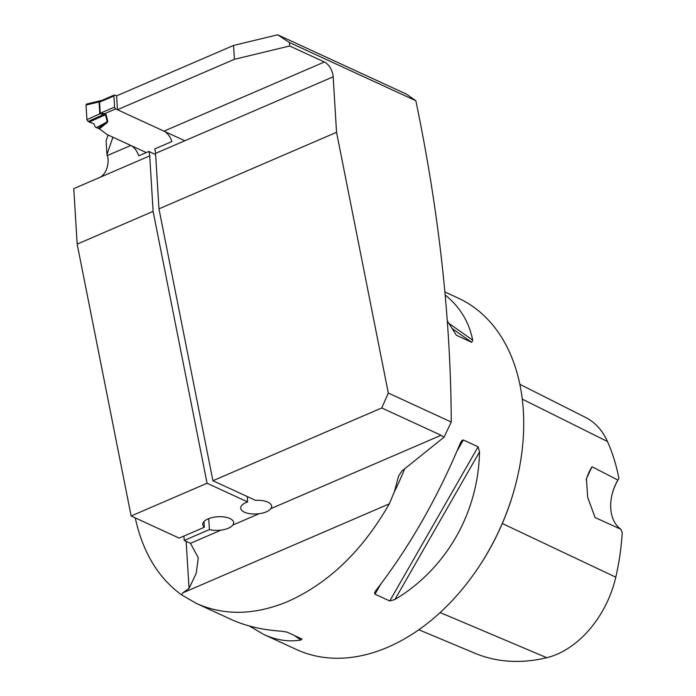 <?xml version="1.0" encoding="UTF-8"?>
<svg xmlns="http://www.w3.org/2000/svg" width="696" height="696" viewBox="0 0 696 696"><rect width="100%" height="100%" fill="white"/><g stroke="black" fill="none" stroke-linecap="round" stroke-linejoin="round"><path stroke-width="1.04" d="M451.26 422.046C450.843 319.246 439.037 212.149 415.851 100.746L289.423 42.517L289.64 45.988L324.397 61.996A12.38 7.047 66.7 0 1 333.158 76.812L336.551 132.301L388.307 393.049L451.26 422.046L444.005 437.227L401.957 470.983L398.686 475.768L394.371 491.767A193.427 134.363 -65.3 0 0 404.689 468.617M233.569 45.44L234.421 59.308L117.459 109.724L116.615 95.857L233.569 45.44L277.66 34.8L406.325 94.064L415.851 100.746M234.421 59.308L289.64 45.988M333.158 76.812L155.565 153.372A12.38 7.047 66.7 0 0 154.721 148.944L171.886 141.54A12.38 7.047 66.7 0 0 163.969 131.153L117.459 109.724M163.969 131.153L324.397 61.996M277.66 34.8L289.423 42.517M381.756 407.952L212.924 480.736L255.58 500.38A15.477 6.803 -3.5 0 1 271.614 506.218A15.477 6.803 -3.5 0 1 270.761 508.698L441.073 435.278L381.756 407.952L388.307 393.049M389.299 503.852L182.77 592.879L181.621 594.897L196.568 603.51C224.59 615.925 255.171 615.186 288.327 601.309C328.99 582.935 362.651 550.449 389.299 503.852L394.371 491.767M182.77 592.879L189.042 588.398L186.163 541.34M183.944 536.05L184.214 540.444L190.408 543.289A30.946 13.616 176.5 0 1 190.452 543.315L198.282 557.722L196.246 573.321L189.042 588.398M204.006 521.539L204.363 527.246A15.477 6.803 176.5 0 1 202.754 524.48A15.477 6.803 176.5 0 1 217.787 516.745A15.477 6.803 176.5 0 1 233.647 522.592A15.477 6.803 176.5 0 1 232.786 525.062C230.689 527.629 226.809 529.299 221.145 530.082A15.477 6.803 176.5 0 1 209.418 529.578L208.739 518.607M232.786 525.062L259.121 513.709C264.793 512.926 268.673 511.255 270.761 508.698M441.073 435.278L444.005 437.227M212.924 480.736L158.958 208.861L336.551 132.301M107.219 155.617L130.787 145.455L112.9 137.216L106.975 154.59L107.219 155.617C109.559 160.019 107.706 175.27 98.032 178.176L73.776 188.633L77.169 244.113L131.135 515.988L179.159 538.112L204.363 527.246M155.565 153.372L158.958 208.861M77.169 244.113L153.12 211.375L149.718 155.895L98.032 178.176M153.12 211.375L207.077 483.25L247.602 501.92L247.271 496.553M155.634 154.573L148.874 151.458A12.38 7.047 -113.3 0 1 149.718 155.895M184.214 540.444L209.418 529.578M108.08 134.989L106.131 140.722L106.975 154.59M130.787 145.455A12.38 7.047 -113.3 0 1 138.713 155.843L148.874 151.458M445.196 292.103L458.229 298.106A193.427 134.363 114.7 0 1 516.18 482.45A193.427 134.363 114.7 0 1 474.15 573.704A193.427 134.363 114.7 0 1 387.916 647.176A193.427 134.363 114.7 0 1 296.383 649.481L263.836 634.491L249.246 625.956M181.621 594.897C158.209 577.906 142.758 552.241 135.25 517.885M374.987 594.175L374.587 592.688L375.796 590.643C409.135 547.508 437.323 498.31 460.369 443.065L462.022 440.35L463.345 439.994L478.117 446.797L479.527 451.887C478.3 512.839 446.171 568.91 394.954 599.465L389.76 600.979L374.987 594.175L380.468 584.605M196.568 603.51L230.872 619.301C245.47 625.982 262.401 629.958 281.671 631.22L287.013 632.098L302.064 639.058M301.786 638.911L300.829 640.042C288.675 642.06 276.347 640.207 263.836 634.491M445.501 295.252C460.03 307.058 469.095 322.022 472.688 340.153L471.731 342.354L456.611 335.341M456.228 335.028L447.772 321.613M131.135 515.988L207.077 483.25M259.121 513.709A15.477 6.803 -3.5 0 1 240.729 508.115A15.477 6.803 -3.5 0 1 247.602 501.92M612.115 494.36A41.003 28.484 114.7 0 1 618.909 478.404L617.874 480.057L591.983 466.746L586.441 478.7L587.711 497.466L595.089 517.546L620.884 529.282L622.224 532.623A211.393 146.847 -65.3 0 1 615.777 577.193L502.303 523.505M618.909 478.404A211.393 146.847 -65.3 0 0 607.486 441.534A87.6 60.848 -65.3 0 0 585.423 417.339L519.868 384.322M516.18 482.45L516.032 483.05A191.104 132.753 114.7 0 1 474.498 573.208L474.15 573.704M418.827 629.75L474.95 653.266A211.393 146.847 -65.3 0 0 546.76 657.703A87.6 60.848 -65.3 0 0 615.777 577.193M591.983 466.746A38.689 26.874 -65.3 0 0 586.145 479.996M617.874 480.057A38.689 26.874 -65.3 0 0 612.184 494.064A38.689 26.874 -65.3 0 0 620.884 529.282M116.615 95.857L114.84 95.039A1.549 0.879 -113.3 0 0 114.318 95.013L101.781 100.415L99.58 102.147L100.259 113.239L104.765 113.622A6.186 1.662 -85.7 0 0 104.557 113.996L99.789 113.866L86.922 119.66L86.026 105.061L99.058 101.912L101.921 100.355M184.831 140.757L115.693 108.915A1.549 0.879 -113.3 0 1 114.596 107.062L113.918 95.961A1.549 0.879 -113.3 0 1 114.318 95.013M115.693 108.915L104.765 113.622L106.14 114.623L107.81 121.591L106.671 123.001L105.235 122.905L107.158 121.687L105.487 114.718L104.557 113.996M98.493 128.299L105.235 122.905L96.526 127.69L99.424 128.795L107.027 134.502L146.273 152.581M96.526 127.69L95.1 126.75L93.89 123.792L89.245 122.035L105.487 114.718A6.186 5.542 -13.5 0 1 106.14 114.623M89.245 122.035L88.018 121.513L86.922 119.66M86.026 105.061L86.957 104.139M99.667 102.016A6.186 1.079 19.4 0 1 99.058 101.912L99.789 113.866A6.186 3.776 -32.5 0 0 100.355 113.291M105.27 113.726A6.186 4.298 -65.3 0 0 104.826 113.944L88.018 121.513M107.81 121.591L96.379 127.62M87.905 104.609L86.957 104.139L86.026 105.061L86.922 119.66L88.018 121.513L93.89 123.792M190.452 543.315L221.145 530.082M607.486 441.534L522.287 399.13M546.76 657.703L440.15 612.55M394.954 599.465L479.527 451.887M389.76 600.979L478.117 446.797M457.15 450.808L463.345 439.994M294.365 635.492L300.829 640.042M471.731 342.354L451.817 328.312M472.688 340.153L448.842 323.335M106.671 123.001L99.424 128.795M99.659 113.474A6.186 2.723 -3.5 0 0 100.259 113.239L114.596 107.062M113.918 95.961L99.58 102.147A6.186 2.723 -3.5 0 1 98.98 102.373M86.504 104.078L101.964 100.337"/></g></svg>

